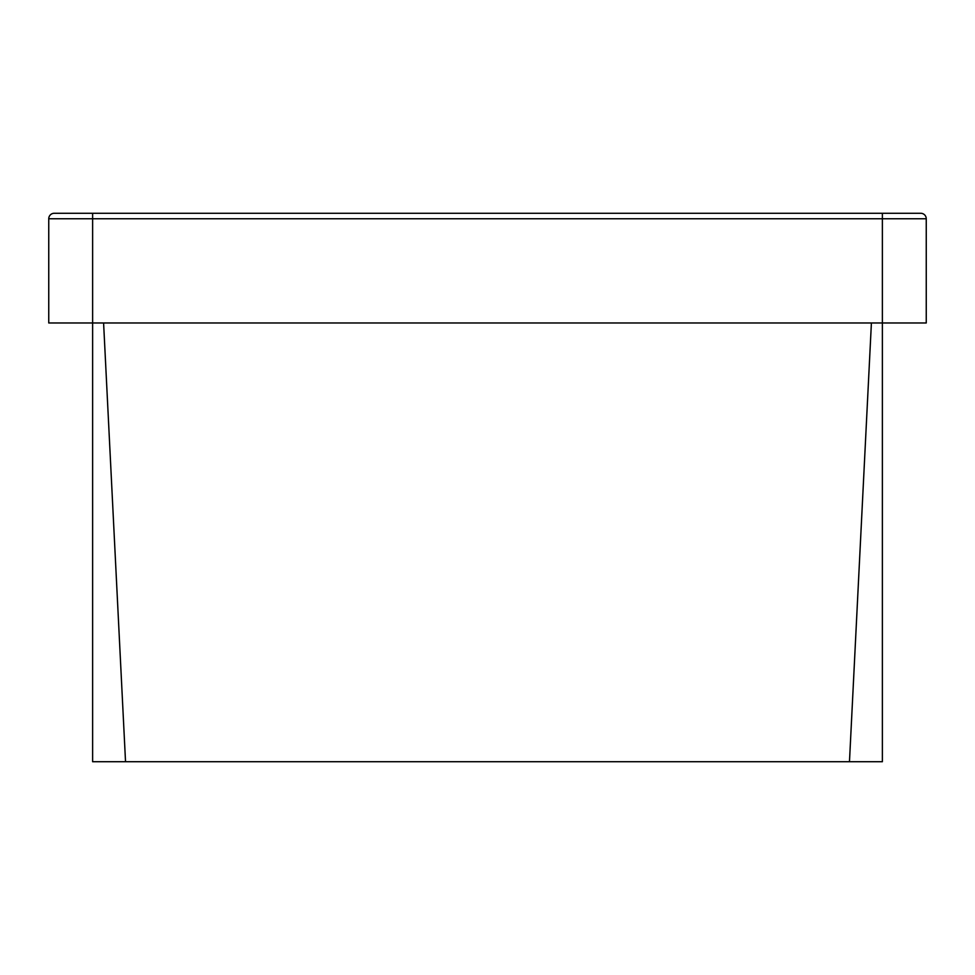 <?xml version="1.0" encoding="UTF-8"?>
<svg xmlns="http://www.w3.org/2000/svg" width="975" height="975" viewBox="0 0 975 975"><rect width="100%" height="100%" fill="white"/><g stroke="black" fill="none" stroke-linecap="round" stroke-linejoin="round"><path stroke-width="1.46" d="M103.594 322.969L125.531 761.719L92.625 761.719L92.625 322.969L48.75 322.969L48.75 218.766A5.484 5.484 0 0 1 54.234 213.281L920.766 213.281A5.484 5.484 0 0 1 926.25 218.766L926.25 322.969L882.375 322.969L882.375 761.719L849.469 761.719L871.406 322.969M125.531 761.719L849.469 761.719M92.625 322.969L882.375 322.969L882.375 218.766L92.625 218.766L92.625 322.969M48.75 218.766A5.484 5.484 0 0 1 54.234 213.281A5.484 5.484 0 0 0 48.75 218.766L92.625 218.766L92.625 213.281M926.25 218.766L882.375 218.766L882.375 213.281"/></g></svg>
